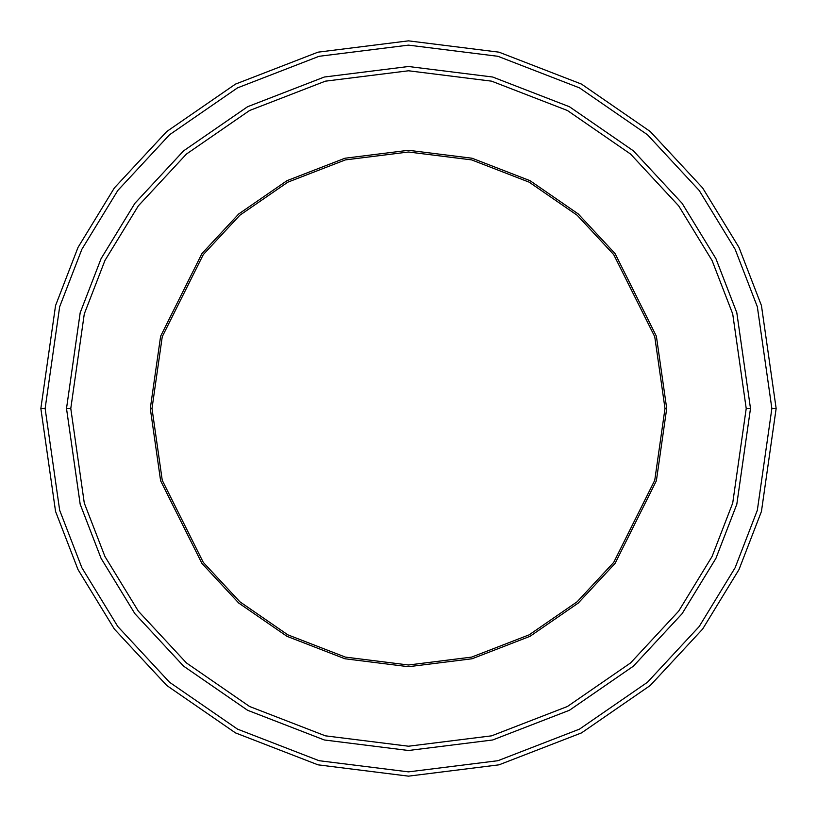 <?xml version="1.0" encoding="UTF-8"?>
<svg xmlns="http://www.w3.org/2000/svg" width="817" height="817" viewBox="0 0 817 817"><rect width="100%" height="100%" fill="white"/><g stroke="black" fill="none" stroke-linecap="round" stroke-linejoin="round"><path stroke-width="0.61" stroke-dasharray="4.08 3.06" d="M664.997 408.5L654.744 336.675L613.7 254.598L577.159 215.249L529.202 182.181L471.634 159.897L408.5 152.003L345.366 159.897L287.798 182.181L239.841 215.249L203.3 254.598L162.256 336.675L152.003 408.5L150.287 408.5L160.622 336.206L201.932 253.576L238.717 213.962L286.992 180.669L344.937 158.232L408.5 150.287L472.063 158.232L530.008 180.669L578.283 213.962L615.068 253.576L656.378 336.206L666.713 408.5L664.997 408.5L654.744 480.325L613.7 562.402L577.159 601.751L529.202 634.819L471.634 657.103L408.5 664.997L345.366 657.103L287.798 634.819L239.841 601.751L203.3 562.402L162.256 480.325L152.003 408.5L162.256 336.675L203.3 254.598L239.841 215.249L287.798 182.181L345.366 159.897L408.5 152.003L471.634 159.897L529.202 182.181L577.159 215.249L613.7 254.598L654.744 336.675L664.997 408.5L666.713 408.5L656.378 336.206L615.068 253.576L578.283 213.962L530.008 180.669L472.063 158.232L408.5 150.287L344.937 158.232L286.992 180.669L238.717 213.962L201.932 253.576L160.622 336.206L150.287 408.5L160.622 480.794L201.932 563.424L238.717 603.038L286.992 636.331L344.937 658.768L408.5 666.713L472.063 658.768L530.008 636.331L578.283 603.038L615.068 563.424L656.378 480.794L666.713 408.5L656.378 480.794L615.068 563.424L578.283 603.038L530.008 636.331L472.063 658.768L408.5 666.713L344.937 658.768L286.992 636.331L238.717 603.038L201.932 563.424L160.622 480.794L150.287 408.5L152.003 408.5L162.256 480.325L203.3 562.402L239.841 601.751L287.798 634.819L345.366 657.103L408.5 664.997L471.634 657.103L529.202 634.819L577.159 601.751L613.7 562.402L654.744 480.325L664.997 408.5M45.129 408.5L59.661 510.247L81.874 567.733L117.801 626.527L169.568 682.277L237.502 729.121L319.059 760.698L408.5 771.871L497.941 760.698L579.498 729.121L647.432 682.277L699.199 626.527L735.126 567.733L757.339 510.247L771.871 408.5L776.15 408.5L761.444 511.442L738.976 569.602L702.62 629.09L650.24 685.494L581.51 732.9L499.003 764.835L408.5 776.15L317.997 764.835L235.49 732.9L166.76 685.494L114.38 629.09L78.023 569.602L55.556 511.442L40.85 408.5L45.129 408.5L59.661 306.753L81.874 249.267L117.801 190.473L169.568 134.723L237.502 87.879L319.059 56.302L408.5 45.129L497.941 56.302L579.498 87.879L647.432 134.723L699.199 190.473L735.126 249.267L757.339 306.753L771.871 408.5L757.339 510.247L735.126 567.733L699.199 626.527L647.432 682.277L579.498 729.121L497.941 760.698L408.5 771.871L319.059 760.698L237.502 729.121L169.568 682.277L117.801 626.527L81.874 567.733L59.661 510.247L45.129 408.5L40.85 408.5L55.556 511.442L78.023 569.602L114.38 629.09L166.76 685.494L235.49 732.9L317.997 764.835L408.5 776.15L499.003 764.835L581.51 732.9L650.24 685.494L702.62 629.09L738.976 569.602L761.444 511.442L776.15 408.5L761.444 305.558L738.976 247.398L702.62 187.91L650.24 131.506L581.51 84.1L499.003 52.165L408.5 40.85L317.997 52.165L235.49 84.1L166.76 131.506L114.38 187.91L78.023 247.398L55.556 305.558L40.85 408.5L55.556 305.558L78.023 247.398L114.38 187.91L166.76 131.506L235.49 84.1L317.997 52.165L408.5 40.85L499.003 52.165L581.51 84.1L650.24 131.506L702.62 187.91L738.976 247.398L761.444 305.558L776.15 408.5L771.871 408.5L757.339 306.753L735.126 249.267L699.199 190.473L647.432 134.723L579.498 87.879L497.941 56.302L408.5 45.129L319.059 56.302L237.502 87.879L169.568 134.723L117.801 190.473L81.874 249.267L59.661 306.753L45.129 408.5M750.496 408.5L746.227 408.5L732.716 503.068L712.077 556.489L678.682 611.136L630.571 662.955L567.427 706.491L491.63 735.831L408.5 746.227L325.37 735.831L249.573 706.491L186.429 662.955L138.318 611.136L104.923 556.489L84.284 503.068L70.773 408.5L66.504 408.5L80.178 504.263L101.083 558.368L134.897 613.7L183.621 666.172L247.561 710.269L324.318 739.977L408.5 750.496L492.682 739.977L569.439 710.269L633.379 666.172L682.103 613.7L715.917 558.368L736.822 504.263L750.496 408.5L736.822 312.737L715.917 258.632L682.103 203.3L633.379 150.828L569.439 106.731L492.682 77.023L408.5 66.504L324.318 77.023L247.561 106.731L183.621 150.828L134.897 203.3L101.083 258.632L80.178 312.737L66.504 408.5L70.773 408.5L84.284 313.932L104.923 260.511L138.318 205.864L186.429 154.045L249.573 110.509L325.37 81.169L408.5 70.773L491.63 81.169L567.427 110.509L630.571 154.045L678.682 205.864L712.077 260.511L732.716 313.932L746.227 408.5L750.496 408.5L746.227 408.5L732.716 313.932L712.077 260.511L678.682 205.864L630.571 154.045L567.427 110.509L491.63 81.169L408.5 70.773L325.37 81.169L249.573 110.509L186.429 154.045L138.318 205.864L104.923 260.511L84.284 313.932L70.773 408.5L66.504 408.5L80.178 312.737L101.083 258.632L134.897 203.3L183.621 150.828L247.561 106.731L324.318 77.023L408.5 66.504L492.682 77.023L569.439 106.731L633.379 150.828L682.103 203.3L715.917 258.632L736.822 312.737L750.496 408.5L736.822 504.263L715.917 558.368L682.103 613.7L633.379 666.172L569.439 710.269L492.682 739.977L408.5 750.496L324.318 739.977L247.561 710.269L183.621 666.172L134.897 613.7L101.083 558.368L80.178 504.263L66.504 408.5L80.189 504.263L101.083 558.358L134.907 613.7L183.631 666.172L247.561 710.259L324.318 739.977L408.5 750.496L492.682 739.977L569.439 710.259L633.369 666.172L682.093 613.7L715.917 558.358L736.811 504.263L750.496 408.5L736.822 312.737L715.917 258.632L682.103 203.3L633.379 150.828L569.439 106.731L492.682 77.023L408.5 66.504L324.318 77.023L247.561 106.731L183.621 150.828L134.897 203.3L101.083 258.632L80.178 312.737L66.504 408.5L80.178 504.263L101.083 558.368L134.897 613.7L183.621 666.172L247.561 710.269L324.318 739.977L408.5 750.496L492.682 739.977L569.439 710.269L633.379 666.172L682.103 613.7L715.917 558.368L736.822 504.263L750.496 408.5L736.811 504.263L715.917 558.358L682.093 613.7L633.369 666.172L569.439 710.259L492.682 739.977L408.5 750.496L324.318 739.977L247.561 710.259L183.631 666.172L134.907 613.7L101.083 558.358L80.189 504.263L66.504 408.5L80.178 312.737L101.083 258.632L134.897 203.3L183.621 150.828L247.561 106.731L324.318 77.023L408.5 66.504L492.682 77.023L569.439 106.731L633.379 150.828L682.103 203.3L715.917 258.632L736.822 312.737L750.496 408.5L736.811 312.737L715.917 258.642L682.093 203.3L633.369 150.828L569.439 106.741L492.682 77.023L408.5 66.504L324.318 77.023L247.561 106.741L183.631 150.828L134.907 203.3L101.083 258.642L80.189 312.737L66.504 408.5L80.189 312.737L101.083 258.642L134.907 203.3L183.631 150.828L247.561 106.741L324.318 77.023L408.5 66.504L492.682 77.023L569.439 106.741L633.369 150.828L682.093 203.3L715.917 258.642L736.811 312.737L750.496 408.5L736.822 504.263L715.917 558.368L682.103 613.7L633.379 666.172L569.439 710.269L492.682 739.977L408.5 750.496L324.318 739.977L247.561 710.269L183.621 666.172L134.897 613.7L101.083 558.368L80.178 504.263L66.504 408.5L70.773 408.5L84.284 503.068L104.923 556.489L138.318 611.136L186.429 662.955L249.573 706.491L325.37 735.831L408.5 746.227L491.63 735.831L567.427 706.491L630.571 662.955L678.682 611.136L712.077 556.489L732.716 503.068L746.227 408.5L750.496 408.5"/><path stroke-width="1.23" d="M152.003 408.5L162.256 336.675L203.3 254.598L239.841 215.249L287.798 182.181L345.366 159.897L408.5 152.003L471.634 159.897L529.202 182.181L577.159 215.249L613.7 254.598L654.744 336.675L664.997 408.5L666.713 408.5L656.378 336.206L615.068 253.576L578.283 213.962L530.008 180.669L472.063 158.232L408.5 150.287L344.937 158.232L286.992 180.669L238.717 213.962L201.932 253.576L160.622 336.206L150.287 408.5L152.003 408.5L162.256 480.325L203.3 562.402L239.841 601.751L287.798 634.819L345.366 657.103L408.5 664.997L471.634 657.103L529.202 634.819L577.159 601.751L613.7 562.402L654.744 480.325L664.997 408.5L654.744 336.675L613.7 254.598L577.159 215.249L529.202 182.181L471.634 159.897L408.5 152.003L345.366 159.897L287.798 182.181L239.841 215.249L203.3 254.598L162.256 336.675L152.003 408.5L150.287 408.5L160.622 336.206L201.932 253.576L238.717 213.962L286.992 180.669L344.937 158.232L408.5 150.287L472.063 158.232L530.008 180.669L578.283 213.962L615.068 253.576L656.378 336.206L666.713 408.5L656.378 480.794L615.068 563.424L578.283 603.038L530.008 636.331L472.063 658.768L408.5 666.713L344.937 658.768L286.992 636.331L238.717 603.038L201.932 563.424L160.622 480.794L150.287 408.5L160.622 480.794L201.932 563.424L238.717 603.038L286.992 636.331L344.937 658.768L408.5 666.713L472.063 658.768L530.008 636.331L578.283 603.038L615.068 563.424L656.378 480.794L666.713 408.5L664.997 408.5L654.744 480.325L613.7 562.402L577.159 601.751L529.202 634.819L471.634 657.103L408.5 664.997L345.366 657.103L287.798 634.819L239.841 601.751L203.3 562.402L162.256 480.325L152.003 408.5M771.871 408.5L757.339 510.247L735.126 567.733L699.199 626.527L647.432 682.277L579.498 729.121L497.941 760.698L408.5 771.871L319.059 760.698L237.502 729.121L169.568 682.277L117.801 626.527L81.874 567.733L59.661 510.247L45.129 408.5L40.85 408.5L55.556 511.442L78.023 569.602L114.38 629.09L166.76 685.494L235.49 732.9L317.997 764.835L408.5 776.15L499.003 764.835L581.51 732.9L650.24 685.494L702.62 629.09L738.976 569.602L761.444 511.442L776.15 408.5L771.871 408.5L757.339 306.753L735.126 249.267L699.199 190.473L647.432 134.723L579.498 87.879L497.941 56.302L408.5 45.129L319.059 56.302L237.502 87.879L169.568 134.723L117.801 190.473L81.874 249.267L59.661 306.753L45.129 408.5L59.661 510.247L81.874 567.733L117.801 626.527L169.568 682.277L237.502 729.121L319.059 760.698L408.5 771.871L497.941 760.698L579.498 729.121L647.432 682.277L699.199 626.527L735.126 567.733L757.339 510.247L771.871 408.5L776.15 408.5L761.444 511.442L738.976 569.602L702.62 629.09L650.24 685.494L581.51 732.9L499.003 764.835L408.5 776.15L317.997 764.835L235.49 732.9L166.76 685.494L114.38 629.09L78.023 569.602L55.556 511.442L40.85 408.5L55.556 305.558L78.023 247.398L114.38 187.91L166.76 131.506L235.49 84.1L317.997 52.165L408.5 40.85L499.003 52.165L581.51 84.1L650.24 131.506L702.62 187.91L738.976 247.398L761.444 305.558L776.15 408.5L761.444 305.558L738.976 247.398L702.62 187.91L650.24 131.506L581.51 84.1L499.003 52.165L408.5 40.85L317.997 52.165L235.49 84.1L166.76 131.506L114.38 187.91L78.023 247.398L55.556 305.558L40.85 408.5L45.129 408.5L59.661 306.753L81.874 249.267L117.801 190.473L169.568 134.723L237.502 87.879L319.059 56.302L408.5 45.129L497.941 56.302L579.498 87.879L647.432 134.723L699.199 190.473L735.126 249.267L757.339 306.753L771.871 408.5M746.217 408.5L732.716 503.058L712.067 556.489L678.672 611.136L630.561 662.944L567.427 706.491L491.63 735.831L408.5 746.217L325.37 735.831L249.573 706.491L186.439 662.944L138.328 611.136L104.933 556.489L84.284 503.058L70.783 408.5L66.504 408.5L80.189 504.263L101.083 558.358L134.907 613.7L183.631 666.172L247.561 710.259L324.318 739.977L408.5 750.496L492.682 739.977L569.439 710.259L633.369 666.172L682.093 613.7L715.917 558.358L736.811 504.263L750.496 408.5L746.217 408.5L732.716 313.942L712.067 260.511L678.672 205.864L630.561 154.056L567.427 110.509L491.63 81.169L408.5 70.783L325.37 81.169L249.573 110.509L186.439 154.056L138.328 205.864L104.933 260.511L84.284 313.942L70.783 408.5L84.284 503.058L104.933 556.489L138.328 611.136L186.439 662.944L249.573 706.491L325.37 735.831L408.5 746.217L491.63 735.831L567.427 706.491L630.561 662.944L678.672 611.136L712.067 556.489L732.716 503.058L746.217 408.5L750.496 408.5L736.811 504.263L715.917 558.358L682.093 613.7L633.369 666.172L569.439 710.259L492.682 739.977L408.5 750.496L324.318 739.977L247.561 710.259L183.631 666.172L134.907 613.7L101.083 558.358L80.189 504.263L66.504 408.5L80.178 312.737L101.083 258.632L134.897 203.3L183.621 150.828L247.561 106.731L324.318 77.023L408.5 66.504L492.682 77.023L569.439 106.731L633.379 150.828L682.103 203.3L715.917 258.632L736.822 312.737L750.496 408.5L736.822 504.263L715.917 558.368L682.103 613.7L633.379 666.172L569.439 710.269L492.682 739.977L408.5 750.496L324.318 739.977L247.561 710.269L183.621 666.172L134.897 613.7L101.083 558.368L80.178 504.263L66.504 408.5L80.178 504.263L101.083 558.368L134.897 613.7L183.621 666.172L247.561 710.269L324.318 739.977L408.5 750.496L492.682 739.977L569.439 710.269L633.379 666.172L682.103 613.7L715.917 558.368L736.822 504.263L750.496 408.5L736.822 312.737L715.917 258.632L682.103 203.3L633.379 150.828L569.439 106.731L492.682 77.023L408.5 66.504L324.318 77.023L247.561 106.731L183.621 150.828L134.897 203.3L101.083 258.632L80.178 312.737L66.504 408.5L80.189 312.737L101.083 258.642L134.907 203.3L183.631 150.828L247.561 106.741L324.318 77.023L408.5 66.504L492.682 77.023L569.439 106.741L633.369 150.828L682.093 203.3L715.917 258.642L736.811 312.737L750.496 408.5L736.811 312.737L715.917 258.642L682.093 203.3L633.369 150.828L569.439 106.741L492.682 77.023L408.5 66.504L324.318 77.023L247.561 106.741L183.631 150.828L134.907 203.3L101.083 258.642L80.189 312.737L66.504 408.5L70.783 408.5L84.284 313.942L104.933 260.511L138.328 205.864L186.439 154.056L249.573 110.509L325.37 81.169L408.5 70.783L491.63 81.169L567.427 110.509L630.561 154.056L678.672 205.864L712.067 260.511L732.716 313.942L746.217 408.5"/></g></svg>
